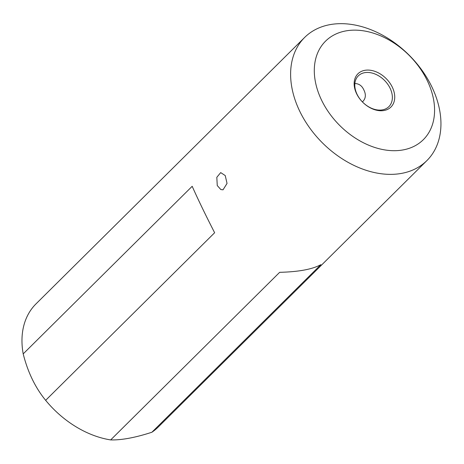 <?xml version="1.0" encoding="UTF-8"?>
<svg xmlns="http://www.w3.org/2000/svg" width="464" height="464" viewBox="0 0 464 464"><rect width="100%" height="100%" fill="white"/><g stroke="black" fill="none" stroke-linecap="round" stroke-linejoin="round"><path stroke-width="0.7" d="M431.787 86.722A86.756 61.666 -134.8 0 1 426.874 160.608A86.756 61.666 -134.8 0 1 349.346 163.05A86.756 61.666 -134.8 0 1 291.844 87.458A86.756 61.666 -134.8 0 1 304.686 37.404A86.756 61.666 -134.8 0 1 431.787 86.722M304.686 37.404L36.041 303.839A86.756 61.666 45.2 0 0 23.2 353.893L192.183 186.296C198.163 199.74 205.645 215.215 214.635 232.737L45.652 400.328A86.756 61.666 45.2 0 0 110.676 439.918L279.659 272.322C298.665 271.852 312.405 269.294 320.879 264.648L151.896 432.245A86.756 61.666 45.2 0 0 158.23 427.042L426.874 160.608M220.847 189.561L217.256 185.554L216.816 177.306L220.707 172.602L225.237 175.572L227.035 183.425L223.027 189.817L220.847 189.561M392.266 87.093A23.426 16.652 -134.8 0 1 373.938 109.458A23.426 16.652 -134.8 0 1 357.129 74.681A23.426 16.652 -134.8 0 1 392.266 87.093M427.251 80.579A69.409 49.335 45.2 0 0 323.135 43.807A69.409 49.335 45.2 0 0 372.946 146.844A69.409 49.335 45.2 0 0 427.251 80.579M110.676 439.918C121.585 440.197 135.326 437.639 151.896 432.245M23.2 353.893C27.799 372.169 35.281 387.649 45.652 400.328M390.079 88.201A21.692 15.416 45.2 0 0 358.307 75.87A21.692 15.416 45.2 0 0 362.633 102.126A21.692 15.416 45.2 0 0 388.849 106.668A21.692 15.416 45.2 0 0 390.079 88.201M354.861 83.491C358.95 83.671 361.897 85.718 363.701 89.633C366.253 94.575 365.823 98.67 362.425 101.912"/></g></svg>
